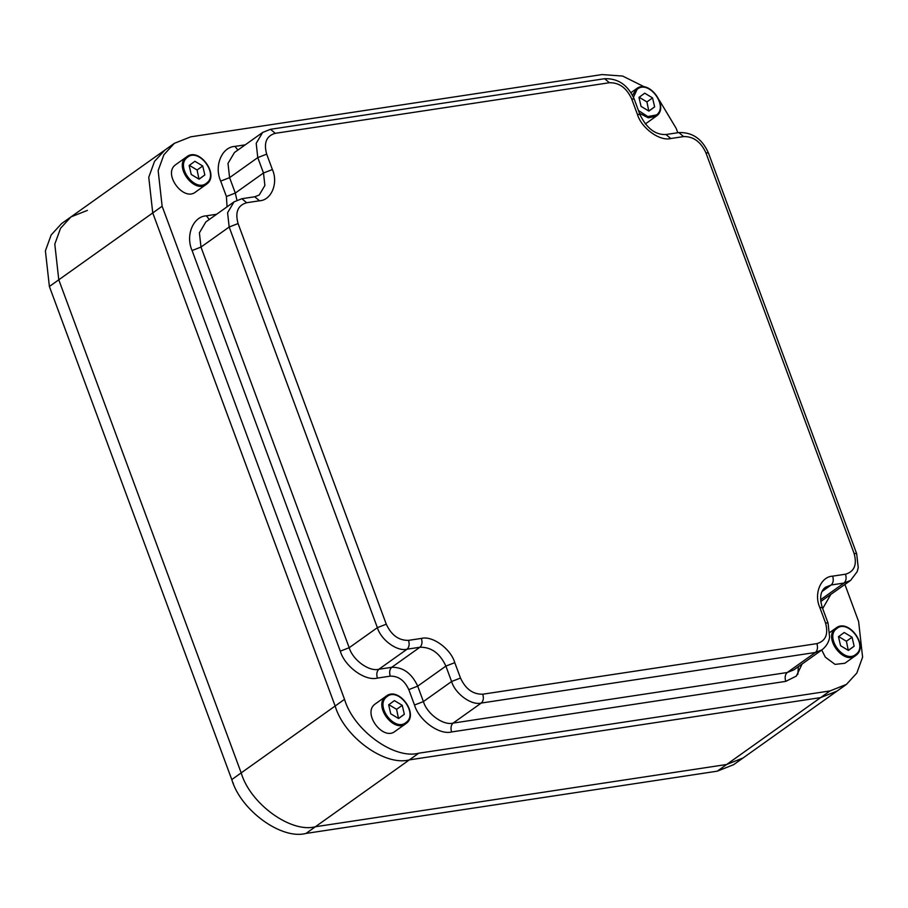 <?xml version="1.0" encoding="UTF-8"?>
<svg xmlns="http://www.w3.org/2000/svg" width="908" height="908" viewBox="0 0 908 908"><rect width="100%" height="100%" fill="white"/><g stroke="black" fill="none" stroke-linecap="round" stroke-linejoin="round"><path stroke-width="1.36" d="M645.316 87.316L622.672 76.068L602.004 74.57L190.748 136.824L174.325 143.351L163.905 154.723L158.151 170.591L162.135 206.241L152.748 212.926L148.753 177.276L154.508 161.408L164.927 150.036L154.508 161.408L148.753 177.276L152.748 212.926L335.143 706.027C344.132 736.865 384.935 766.488 409.349 759.883L820.605 697.616L837.028 691.09L820.605 697.616L830.003 690.931L846.426 684.405L856.846 673.032L862.6 657.165L858.616 621.515L844.917 584.48M798.393 666.642L797.803 674.406M846.426 684.405L743.073 757.964L726.65 764.491L743.073 757.964L733.675 764.65L717.252 771.176L820.605 697.616L409.349 759.883C384.935 766.488 344.132 736.865 335.143 706.027L344.541 699.342C353.518 730.18 394.333 759.803 418.747 753.197L830.003 690.931M418.747 753.197L315.394 826.745L726.65 764.491L315.394 826.745C290.98 833.351 250.165 803.739 241.188 772.89C250.165 803.739 290.98 833.351 315.394 826.745L305.996 833.43L717.252 771.176M231.79 779.586L49.384 286.485L58.782 279.8L241.188 772.89L335.143 706.027L152.748 212.926L58.782 279.8L54.798 244.15L60.552 228.283L70.972 216.91L60.552 228.283L54.798 244.15L58.782 279.8L241.188 772.89L231.79 779.586C240.768 810.424 281.582 840.036 305.996 833.43M677.799 132.727L676.21 128.414L659.265 100.13M162.135 206.241L344.541 699.342M821.717 650.037L825.349 657.188L835.065 664.384L844.837 663.271L855.642 655.576M840.57 645.713L848.401 650.434L854.144 646.19L852.056 637.223L844.213 632.501L838.47 636.746L840.57 645.713M848.288 650.366L846.415 641.241L852.056 637.223M846.415 641.241L838.572 636.519M848.515 650.207L854.144 646.19M232.97 782.594L233.481 784.115M49.384 286.485L45.4 250.835L51.154 234.968L61.574 223.595L70.972 216.91L87.395 210.384M645.282 123.987L656.144 116.258L648.323 117.836L639.459 113.273M641.059 106.384L648.902 111.105L654.645 106.872L652.546 97.905L644.714 93.183L638.971 97.428L641.059 106.384M648.789 111.037L646.916 101.912L652.546 97.905M646.916 101.912L639.073 97.19M649.004 110.878L654.645 106.872M386.218 696.118C398.601 686.017 419.348 714.301 406.228 723.37L406.228 723.37C394.276 734.061 372.791 705.595 385.843 696.413L375.038 704.097C361.986 713.291 383.471 741.745 395.411 731.076M390.746 713.802L398.589 718.523L404.332 714.29L402.244 705.323L394.401 700.601L388.658 704.846L390.746 713.802M398.476 718.455L396.603 709.33L402.244 705.323M396.603 709.33L388.76 704.608M398.691 718.296L404.332 714.29M186.719 156.8C199.102 146.699 219.849 174.972 206.729 184.052L206.729 184.052C194.777 194.732 173.28 166.278 186.333 157.084L175.528 164.779C162.475 173.961 183.972 202.427 195.912 191.758M191.248 174.484L199.09 179.205L204.833 174.96L202.734 165.994L194.902 161.272L189.159 165.517L191.248 174.484M198.977 179.137L197.104 170.012L202.734 165.994M197.104 170.012L189.261 165.29M199.192 178.978L204.833 174.96M830.741 594.558L822.682 608.598M802.127 663.986L796.339 676.085L785.749 681.363L451.605 731.95C439.393 735.253 418.997 720.441 414.502 705.017L408.804 689.615C404.548 680.444 398.362 675.949 390.247 676.142L377.399 678.094C365.186 681.397 344.779 666.585 340.296 651.161L192.087 250.529C185.3 235.456 193.166 216.365 206.4 215.82L216.615 214.265M227.068 206.82L226.398 196.514L220.701 181.101C213.913 166.028 221.779 146.937 235.002 146.392L245.217 144.849M259.506 200.781L246.658 202.734C237.794 205.322 234.934 212.256 238.078 223.561L386.275 624.193C391.382 635.203 398.805 640.583 408.543 640.356L421.391 638.415C432.378 635.441 450.743 648.766 454.783 662.647L460.492 678.049C465.588 689.058 473.011 694.438 482.75 694.211L816.894 643.624C825.758 641.037 828.618 634.102 825.474 622.797L819.776 607.395C813.67 593.821 820.741 576.648 832.647 576.149L845.507 574.208C854.371 571.62 857.231 564.685 854.087 553.381L705.879 152.737C700.772 141.739 693.36 136.348 683.622 136.586L670.774 138.527C659.787 141.5 641.423 128.176 637.371 114.294L631.673 98.881C626.565 87.883 619.154 82.492 609.416 82.73L275.272 133.317C266.396 135.894 263.536 142.84 266.68 154.133L272.389 169.546C278.495 183.11 271.413 200.293 259.506 200.781L254.739 196.775L259.223 195.016L264.886 185.482L263.49 172.997L257.781 157.595L256.192 143.328L262.662 132.432L234.468 152.499L227.999 163.395L229.599 177.65L235.297 193.064L236.909 200.203M266.68 154.133L257.781 157.595L229.599 177.65L220.701 181.101M272.389 169.546L263.49 172.997L235.297 193.064L226.398 196.514M482.75 694.211C483.885 698.093 483.397 701.044 481.274 703.053C471.502 705.686 455.18 693.848 451.582 681.511L445.885 666.097C439.926 653.261 431.277 646.973 419.916 647.245L407.068 649.197C397.295 651.83 380.974 639.992 377.376 627.655L229.179 227.011L227.579 212.756L234.048 201.86L205.866 221.915L199.397 232.811L200.986 247.067L349.194 647.71C352.781 660.048 369.113 671.897 378.874 669.253L391.723 667.312C403.084 667.04 411.744 673.316 417.703 686.153L423.4 701.566C426.987 713.904 443.32 725.753 453.081 723.109L787.225 672.522L793.796 669.911L821.99 649.856L815.418 652.466L481.274 703.053L453.081 723.109C450.958 725.117 450.47 728.057 451.605 731.95M238.078 223.561L229.179 227.011L200.986 247.067L192.087 250.529M386.275 624.193L377.376 627.655L349.194 647.71L340.296 651.161M408.543 640.356C409.678 644.237 409.19 647.188 407.068 649.197L378.874 669.253C376.752 671.262 376.264 674.201 377.399 678.094M421.391 638.415C422.526 642.296 422.038 645.248 419.916 647.245L391.723 667.312C389.6 669.31 389.112 672.26 390.247 676.142M454.783 662.647L445.885 666.097L417.703 686.153L408.804 689.615M460.492 678.049L451.582 681.511L423.4 701.566L414.502 705.017M816.894 643.624C818.029 647.518 817.54 650.457 815.418 652.466L787.225 672.522C785.102 674.53 784.614 677.47 785.749 681.363M820.798 601.482L850.592 580.428L844.02 583.05L831.172 584.99L825.429 587.272C820.344 591.29 819.322 598.111 822.364 607.713L819.776 607.395M832.647 576.149C833.782 580.042 833.294 582.981 831.172 584.99L822.012 591.517M845.507 574.208C846.642 578.09 846.143 581.041 844.02 583.05L820.639 599.689M209.283 219.486L206.4 215.82M235.002 146.392L237.885 150.07M246.658 202.734L241.891 198.716L234.048 201.86M262.662 132.432L270.493 129.299L275.272 133.317M270.493 129.299L604.637 78.712L609.416 82.73M604.637 78.712C618.189 78.258 628.064 85.091 634.261 99.21L631.673 98.881M634.261 99.21L639.958 114.624L637.371 114.294M639.958 114.624C646.7 128.38 655.383 135.008 665.995 134.52L670.774 138.527M665.995 134.52L678.855 132.568L683.622 136.586M825.474 622.797L828.062 623.126L822.364 607.713M678.855 132.568C692.407 132.114 702.27 138.947 708.467 153.066L705.879 152.737M708.467 153.066L856.675 553.71L854.087 553.381M836.03 628.03C848.413 617.928 869.16 646.201 856.04 655.281C844.088 665.961 822.603 637.507 835.655 628.313L829.923 632.377M836.631 628.654C824.226 637.382 844.656 664.418 855.983 654.282C868.389 645.554 847.97 618.518 836.631 628.654M656.529 115.963L656.541 115.952C669.661 106.883 648.914 78.599 636.531 88.7L630.969 92.661M632.524 95.317L636.531 88.7M638.438 110.492L647.779 116.553L656.484 114.964C668.89 106.236 648.46 79.2 637.132 89.336L633.466 97.258M386.819 696.754C374.414 705.482 394.832 732.518 406.171 722.382C418.577 713.654 398.158 686.618 386.819 696.754M187.32 157.424C174.915 166.153 195.333 193.188 206.672 183.053C219.078 174.325 198.648 147.289 187.32 157.424M174.325 143.351L70.972 216.91M254.739 196.775L241.891 198.716M821.99 649.856C828.788 644.34 829.435 638.335 829.617 637.087L828.062 623.126M856.675 553.71L858.23 567.625L857.197 571.631L850.592 580.428M405.831 723.676L395.025 731.371M206.332 184.347L195.526 192.042"/></g></svg>
